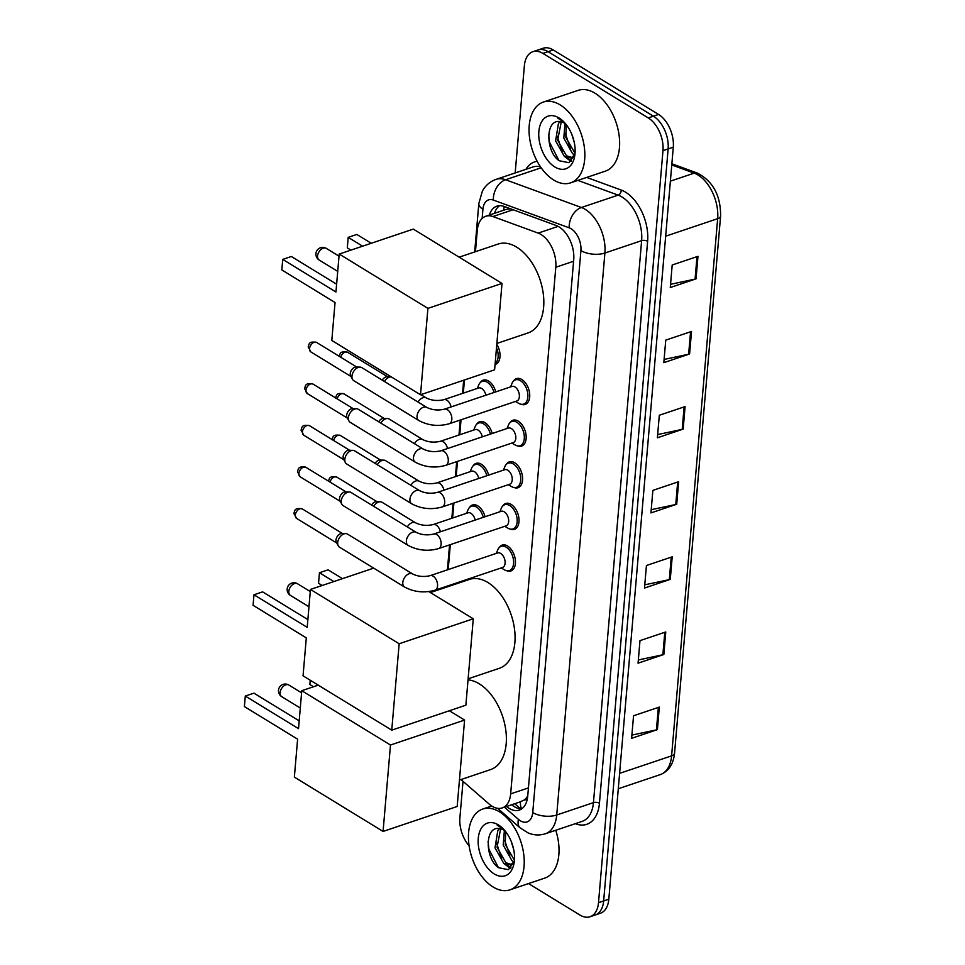 <?xml version="1.0" encoding="UTF-8"?>
<svg xmlns="http://www.w3.org/2000/svg" width="965" height="965" viewBox="0 0 965 965"><rect width="100%" height="100%" fill="white"/><g stroke="black" fill="none" stroke-linecap="round" stroke-linejoin="round"><path stroke-width="1.45" d="M469.448 507.566A13.643 8.227 71.4 0 1 472.476 505.009A13.643 8.227 71.4 0 1 477.868 505.913A13.643 8.227 71.4 0 1 485.069 516.745M473.007 465.95A13.643 8.227 71.4 0 1 476.047 463.393A13.643 8.227 71.4 0 1 481.439 464.298A13.643 8.227 71.4 0 1 488.628 475.13M476.577 424.323A13.643 8.227 71.4 0 1 479.617 421.765A13.643 8.227 71.4 0 1 484.997 422.67A13.643 8.227 71.4 0 1 492.198 433.502M480.148 382.707A13.643 8.227 71.4 0 1 483.188 380.15A13.643 8.227 71.4 0 1 488.567 381.054A13.643 8.227 71.4 0 1 495.769 391.887M513.428 381.175A13.643 8.227 71.4 0 1 516.456 378.618A13.643 8.227 71.4 0 1 521.848 379.522A13.643 8.227 71.4 0 1 529.568 393.02A13.643 8.227 71.4 0 1 525.165 404.48A13.643 8.227 71.4 0 1 521.209 404.275M509.858 422.803A13.643 8.227 71.4 0 1 512.898 420.245A13.643 8.227 71.4 0 1 518.277 421.15A13.643 8.227 71.4 0 1 526.009 434.648A13.643 8.227 71.4 0 1 521.595 446.095A13.643 8.227 71.4 0 1 517.638 445.902M499.146 547.662A13.643 8.227 71.4 0 1 502.186 545.104A13.643 8.227 71.4 0 1 507.578 546.009A13.643 8.227 71.4 0 1 515.298 559.507A13.643 8.227 71.4 0 1 510.895 570.966A13.643 8.227 71.4 0 1 506.927 570.761M502.717 506.046A13.643 8.227 71.4 0 1 505.756 503.489A13.643 8.227 71.4 0 1 511.136 504.393A13.643 8.227 71.4 0 1 518.868 517.891A13.643 8.227 71.4 0 1 514.466 529.339A13.643 8.227 71.4 0 1 510.497 529.146M506.287 464.418A13.643 8.227 71.4 0 1 509.327 461.861A13.643 8.227 71.4 0 1 514.707 462.766A13.643 8.227 71.4 0 1 522.439 476.264A13.643 8.227 71.4 0 1 518.036 487.723A13.643 8.227 71.4 0 1 514.068 487.518M460.968 779.563L489.231 804.135A25.573 15.428 -108.6 0 0 492.09 806.245A25.573 15.428 -108.6 0 0 502.186 807.934A25.573 15.428 -108.6 0 0 510.654 793.881L555.804 267.257A25.573 15.428 -108.6 0 0 538.181 233.108L492.922 216.546A25.573 15.428 -108.6 0 0 485.745 216.269A25.573 15.428 -108.6 0 0 477.277 230.321L475.443 251.696M520.497 801.674L524.176 800.033A8.528 5.139 -108.6 0 0 527.553 797.645M527.771 795.643A25.573 15.428 71.4 0 1 524.176 800.033M510.582 208.814L505.974 209.453L485.745 216.269M464.442 379.981L463.321 393.141M461.029 419.775L459.75 434.757M457.47 461.403L456.18 476.384M453.9 503.018L452.609 518M450.329 544.646L448.194 569.591M446.759 586.262L446.686 587.07M496.806 344.324A13.643 8.227 71.4 0 1 495.455 364.384A13.643 8.227 71.4 0 1 495.069 364.493M506.541 806.475A25.573 15.428 -108.6 0 0 509.17 808.393A25.573 15.428 -108.6 0 0 519.267 810.093A25.573 15.428 -108.6 0 0 527.734 796.041L573.729 259.621A25.573 15.428 -108.6 0 0 556.105 225.472L504.056 206.426A25.573 15.428 -108.6 0 0 496.879 206.16A25.573 15.428 -108.6 0 0 489.376 215.05M521.715 808.851A25.573 15.428 71.4 0 1 514.333 806.656A25.573 15.428 71.4 0 1 511.691 804.738M469.099 845.786A25.573 15.428 71.4 0 1 459.895 817.825L463.019 781.348M515.177 172.94L524.369 65.777A25.573 15.428 71.4 0 1 532.837 51.724A25.573 15.428 71.4 0 1 542.933 53.425L648.275 117.923A25.573 15.428 71.4 0 1 662.979 150.649L598.505 902.697A25.573 15.428 71.4 0 1 590.037 916.75A25.573 15.428 71.4 0 1 579.941 915.049L528.531 883.578M532.837 51.724L543.15 48.25A25.573 15.428 71.4 0 1 553.247 49.951L658.588 114.449A25.573 15.428 71.4 0 1 673.293 147.175L608.819 899.223L603.656 900.96A25.573 15.428 71.4 0 1 595.188 915.013A25.573 15.428 71.4 0 0 603.656 900.96L668.13 148.912L603.656 900.96L598.505 902.697M658.588 114.449L653.438 116.186A25.573 15.428 71.4 0 1 668.13 148.912A25.573 15.428 71.4 0 0 653.438 116.186L548.096 51.688L653.438 116.186L648.275 117.923M538 49.987A25.573 15.428 71.4 0 1 548.096 51.688A25.573 15.428 71.4 0 0 538 49.987M494.526 213.313A25.573 15.428 71.4 0 1 499.581 205.666M697.972 256.316L672.195 265.001L670.265 287.534L696.042 278.861L697.972 256.316M670.542 284.313L695.077 279.114A6.815 3.185 4.9 0 0 696.042 278.861M691.531 331.441L665.754 340.126L663.824 362.659L689.601 353.986L691.531 331.441M664.101 359.438L688.636 354.239A6.815 3.185 4.9 0 0 689.601 353.986M685.09 406.579L659.312 415.252L657.382 437.796L683.16 429.111L685.09 406.579M657.66 434.576L682.195 429.377A6.815 3.185 4.9 0 0 683.16 429.111M659.324 707.092L633.547 715.777L631.617 738.309L657.394 729.637L659.324 707.092M631.894 735.089L656.429 729.89A6.815 3.185 4.9 0 0 657.394 729.637M665.766 631.966L639.988 640.639L638.058 663.184L663.836 654.499L665.766 631.966M638.335 659.964L662.871 654.765A6.815 3.185 4.9 0 0 663.836 654.499M672.207 556.829L646.429 565.514L644.499 588.059L670.277 579.374L672.207 556.829M644.777 584.826L669.312 579.639A6.815 3.185 4.9 0 0 670.277 579.374M678.648 481.704L652.871 490.389L650.941 512.922L676.718 504.249L678.648 481.704M651.218 509.701L675.753 504.502A6.815 3.185 4.9 0 0 676.718 504.249M608.819 899.223A25.573 15.428 71.4 0 1 600.351 913.276L590.037 916.75M499.556 811.879A42.629 25.717 71.4 0 1 523.706 854.049A42.629 25.717 71.4 0 1 509.942 889.839A42.629 25.717 71.4 0 1 493.115 887.004A42.629 25.717 71.4 0 1 468.966 844.833A42.629 25.717 71.4 0 1 482.729 809.044A42.629 25.717 71.4 0 1 499.556 811.879M555.744 830.262A42.629 25.717 71.4 0 1 544.743 878.114L509.942 889.839M500.642 828.814L497.059 847.137L505.817 862.734L511.546 864.531M499.556 828.621L497.831 830.395L495.009 847.825L503.778 863.422L510.557 864.978L514.236 861.588M505.672 831.661L505.238 844.387L514.429 860.273M504.381 830.383L503.199 845.075L511.957 860.671L514.08 861.878M511.197 841.347L513.669 849.441M512.608 864.29L513.513 863.892M514.357 861.118L508.446 869.682L498.748 867.764C484.732 859.127 484.261 824.629 500.256 828.742A19.264 11.616 71.4 0 1 504.237 830.286A19.264 11.616 71.4 0 1 504.96 830.769M494.237 873.928A27.792 16.767 71.4 0 1 478.266 838.368A27.792 16.767 71.4 0 1 498.435 824.942A27.792 16.767 71.4 0 1 502.548 828.163A27.792 16.767 71.4 0 1 514.152 862.626A27.792 16.767 71.4 0 1 494.237 873.928M503.284 828.887L497.204 825.159L503.658 829.273M504.237 863.735L510.425 868.44M504.707 840.274L509.773 855.509M496.529 843.024L501.583 858.259M506.794 864.966L511.016 867.897M488.049 841.347L488.929 849.248L498.302 867.426M468.037 679.855A46.887 28.287 71.4 0 1 479.243 683.811A46.887 28.287 71.4 0 1 505.805 730.203A46.887 28.287 71.4 0 1 490.666 769.563L459.449 780.082M298.523 728.647L245.291 696.054L244.398 706.573L297.618 739.166L294.361 777.102L383.069 831.432L390.487 745.028L301.768 690.711L298.523 728.647M299.186 720.867L253.928 693.147L245.291 696.054M301.768 690.711L318.269 685.15M390.487 745.028L464.587 720.071L449.364 710.747M464.587 720.071L457.181 806.475L383.069 831.432M313.504 686.754L309.861 684.523L310.235 680.228M430.414 592.558L469.424 579.422A46.887 28.287 71.4 0 1 487.928 582.534A46.887 28.287 71.4 0 1 514.49 628.927A46.887 28.287 71.4 0 1 499.351 668.299L468.122 678.805M307.208 627.371L253.976 594.778L253.071 605.296L306.303 637.889L303.046 675.838L391.754 730.155L399.16 643.751L310.453 589.434L307.208 627.371M307.871 619.59L262.613 591.871L253.976 594.778M310.453 589.434L373.708 568.132M399.16 643.751L473.272 618.794L428.834 591.593M473.272 618.794L465.866 705.198L391.754 730.155M333.854 581.557L319.451 572.74L328.088 569.832L342.491 578.65M322.189 585.478L318.546 583.258L319.451 572.74M459.171 257.173L498.169 244.036A46.887 28.287 71.4 0 1 516.685 247.161A46.887 28.287 71.4 0 1 543.247 293.541A46.887 28.287 71.4 0 1 528.096 332.913L496.879 343.431M335.953 291.997L282.733 259.404L281.828 269.923L335.048 302.515L331.803 340.452L420.511 394.769L427.917 308.378L339.21 254.06L335.953 291.997M336.616 284.205L291.358 256.497L282.733 259.404M339.21 254.06L413.31 229.103L502.017 283.421L494.611 369.824L420.511 394.769M427.917 308.378L502.017 283.421M362.599 246.172L348.196 237.354L356.833 234.447L371.236 243.264M350.934 250.104L347.304 247.872L348.196 237.354M430.113 575.671L497.651 552.933A7.672 4.632 71.4 0 1 500.678 553.44A7.672 4.632 71.4 0 1 505.021 561.039A7.672 4.632 71.4 0 1 502.548 567.48L435.01 590.218A7.672 4.632 71.4 0 0 437.579 585.574A7.672 4.632 71.4 0 0 433.14 576.189A7.672 4.632 71.4 0 0 430.113 575.671C423.792 577.13 417.954 576.563 412.598 573.958L347.509 534.091A7.672 4.958 -58.5 0 0 345.747 533.597A7.672 4.958 -58.5 0 0 344.083 533.874A7.672 4.958 -58.5 0 0 337.702 542.595A7.672 4.958 -58.5 0 0 338.257 545.84A7.672 4.958 -58.5 0 0 339.487 547.179L404.576 587.046A7.672 4.958 -58.5 0 1 402.791 582.45A7.672 4.958 -58.5 0 1 402.839 582.016A7.672 4.958 -58.5 0 1 406.723 575.14A7.672 4.958 -58.5 0 1 412.598 573.958M496.287 553.391L497.747 549.881A12.786 7.708 71.4 0 1 501.173 546.347A12.786 7.708 71.4 0 1 506.215 547.203A12.786 7.708 71.4 0 1 513.464 559.845A12.786 7.708 71.4 0 1 509.339 570.592A12.786 7.708 71.4 0 1 504.466 569.845A12.786 7.708 71.4 0 1 504.285 569.736M338.257 545.84L336.387 542.366A5.537 3.583 -58.5 0 1 335.977 540.014A5.537 3.583 -58.5 0 1 340.585 533.717A5.537 3.583 -58.5 0 1 341.803 533.524L345.747 533.597M433.683 534.055L501.221 511.305A7.672 4.632 71.4 0 1 504.249 511.824A7.672 4.632 71.4 0 1 508.591 519.411A7.672 4.632 71.4 0 1 506.118 525.853L438.58 548.59A7.672 4.632 71.4 0 0 441.15 543.946A7.672 4.632 71.4 0 0 436.711 534.562A7.672 4.632 71.4 0 0 433.683 534.055C427.362 535.515 421.524 534.936 416.168 532.33L351.067 492.476A7.672 4.958 -58.5 0 0 349.318 491.981A7.672 4.958 -58.5 0 0 347.641 492.259A7.672 4.958 -58.5 0 0 341.272 500.968A7.672 4.958 -58.5 0 0 341.827 504.225A7.672 4.958 -58.5 0 0 343.058 505.564L408.147 545.418A7.672 4.958 -58.5 0 1 406.362 540.822A7.672 4.958 -58.5 0 1 406.41 540.4A7.672 4.958 -58.5 0 1 410.294 533.524A7.672 4.958 -58.5 0 1 416.168 532.33M499.858 511.776L501.318 508.266A12.786 7.708 71.4 0 1 504.743 504.731A12.786 7.708 71.4 0 1 509.785 505.576A12.786 7.708 71.4 0 1 517.035 518.229A12.786 7.708 71.4 0 1 512.898 528.965A12.786 7.708 71.4 0 1 508.036 528.229A12.786 7.708 71.4 0 1 507.855 528.12M341.827 504.225L339.957 500.739A5.537 3.583 -58.5 0 1 339.547 498.386A5.537 3.583 -58.5 0 1 344.155 492.102A5.537 3.583 -58.5 0 1 345.361 491.897L349.318 491.981M437.254 492.427L504.792 469.69A7.672 4.632 71.4 0 1 507.819 470.196A7.672 4.632 71.4 0 1 512.162 477.796A7.672 4.632 71.4 0 1 509.689 484.237L442.151 506.975A7.672 4.632 71.4 0 0 444.72 502.331A7.672 4.632 71.4 0 0 440.281 492.946A7.672 4.632 71.4 0 0 437.254 492.427C430.933 493.887 425.095 493.32 419.727 490.715L354.637 450.848A7.672 4.958 -58.5 0 0 352.888 450.353A7.672 4.958 -58.5 0 0 351.212 450.631A7.672 4.958 -58.5 0 0 344.831 459.352A7.672 4.958 -58.5 0 0 345.386 462.597A7.672 4.958 -58.5 0 0 346.628 463.936L411.717 503.802A7.672 4.958 -58.5 0 1 409.92 499.207A7.672 4.958 -58.5 0 1 409.968 498.772A7.672 4.958 -58.5 0 1 413.864 491.897A7.672 4.958 -58.5 0 1 419.727 490.715M503.416 470.148L504.876 466.638A12.786 7.708 71.4 0 1 508.314 463.104A12.786 7.708 71.4 0 1 513.356 463.96A12.786 7.708 71.4 0 1 520.605 476.601A12.786 7.708 71.4 0 1 516.468 487.349A12.786 7.708 71.4 0 1 511.607 486.601A12.786 7.708 71.4 0 1 511.426 486.493M345.386 462.597L343.516 459.123A5.537 3.583 -58.5 0 1 343.118 456.771A5.537 3.583 -58.5 0 1 347.726 450.474A5.537 3.583 -58.5 0 1 348.932 450.281L352.888 450.353M440.824 450.812L508.35 428.062A7.672 4.632 71.4 0 1 511.378 428.581A7.672 4.632 71.4 0 1 515.732 436.168A7.672 4.632 71.4 0 1 513.247 442.609L445.721 465.347A7.672 4.632 71.4 0 0 448.291 460.703A7.672 4.632 71.4 0 0 443.852 451.318A7.672 4.632 71.4 0 0 440.824 450.812C434.503 452.271 428.653 451.692 423.297 449.087L358.208 409.232A7.672 4.958 -58.5 0 0 356.459 408.738A7.672 4.958 -58.5 0 0 354.782 409.015A7.672 4.958 -58.5 0 0 348.401 417.724A7.672 4.958 -58.5 0 0 348.956 420.981A7.672 4.958 -58.5 0 0 350.199 422.32L415.288 462.175A7.672 4.958 -58.5 0 1 413.49 457.579A7.672 4.958 -58.5 0 1 413.539 457.157A7.672 4.958 -58.5 0 1 417.435 450.281A7.672 4.958 -58.5 0 1 423.297 449.087M506.987 428.532L508.446 425.022A12.786 7.708 71.4 0 1 511.872 421.488A12.786 7.708 71.4 0 1 516.926 422.332A12.786 7.708 71.4 0 1 524.164 434.986A12.786 7.708 71.4 0 1 520.038 445.721A12.786 7.708 71.4 0 1 515.177 444.986A12.786 7.708 71.4 0 1 514.996 444.877M348.956 420.981L347.086 417.495A5.537 3.583 -58.5 0 1 346.688 415.143A5.537 3.583 -58.5 0 1 351.296 408.858A5.537 3.583 -58.5 0 1 352.502 408.653L356.459 408.738M444.395 409.184L511.92 386.446A7.672 4.632 71.4 0 1 514.948 386.953A7.672 4.632 71.4 0 1 519.303 394.552A7.672 4.632 71.4 0 1 516.818 400.994L449.292 423.731A7.672 4.632 71.4 0 0 451.849 419.087A7.672 4.632 71.4 0 0 447.422 409.703A7.672 4.632 71.4 0 0 444.395 409.184C438.062 410.644 432.224 410.077 426.868 407.471L361.779 367.605A7.672 4.958 -58.5 0 0 360.017 367.11A7.672 4.958 -58.5 0 0 358.353 367.388A7.672 4.958 -58.5 0 0 351.972 376.109A7.672 4.958 -58.5 0 0 352.527 379.354A7.672 4.958 -58.5 0 0 353.769 380.693L418.858 420.559A7.672 4.958 -58.5 0 1 417.061 415.963A7.672 4.958 -58.5 0 1 417.109 415.529A7.672 4.958 -58.5 0 1 420.993 408.653A7.672 4.958 -58.5 0 1 426.868 407.471M510.557 386.905L512.017 383.394A12.786 7.708 71.4 0 1 515.443 379.86A12.786 7.708 71.4 0 1 520.497 380.717A12.786 7.708 71.4 0 1 527.734 393.358A12.786 7.708 71.4 0 1 523.609 404.106A12.786 7.708 71.4 0 1 518.736 403.358A12.786 7.708 71.4 0 1 518.555 403.249M352.527 379.354L350.657 375.88A5.537 3.583 -58.5 0 1 350.259 373.527A5.537 3.583 -58.5 0 1 354.867 367.231A5.537 3.583 -58.5 0 1 356.073 367.038L360.017 367.11M407.314 526.914A7.672 4.958 -58.5 0 1 412.2 522.62A7.672 4.958 -58.5 0 1 415.626 522.837C420.981 525.442 426.82 526.009 433.14 524.562L467.941 512.837A7.672 4.632 71.4 0 1 470.968 513.344A7.672 4.632 71.4 0 1 475.166 520.087M373.708 506.336A7.672 4.958 -58.5 0 1 378.594 502.041A7.672 4.958 -58.5 0 1 380.27 501.764A7.672 4.958 -58.5 0 1 382.019 502.258L415.626 522.837M466.578 513.296L468.037 509.785A12.786 7.708 71.4 0 1 471.463 506.251A12.786 7.708 71.4 0 1 476.517 507.108A12.786 7.708 71.4 0 1 483.284 517.349M371.561 505.021A5.537 3.583 -58.5 0 1 375.108 501.884A5.537 3.583 -58.5 0 1 376.314 501.691L380.27 501.764M410.873 485.286A7.672 4.958 -58.5 0 1 415.758 480.992A7.672 4.958 -58.5 0 1 419.196 481.209C424.552 483.815 430.39 484.394 436.711 482.934L471.511 471.222A7.672 4.632 71.4 0 1 474.539 471.728A7.672 4.632 71.4 0 1 478.737 478.459M377.279 464.72A7.672 4.958 -58.5 0 1 382.164 460.426A7.672 4.958 -58.5 0 1 383.841 460.148A7.672 4.958 -58.5 0 1 385.59 460.643L419.196 481.209M470.148 471.68L471.608 468.17A12.786 7.708 71.4 0 1 475.033 464.635A12.786 7.708 71.4 0 1 480.075 465.48A12.786 7.708 71.4 0 1 486.855 475.733M375.132 463.393A5.537 3.583 -58.5 0 1 378.678 460.257A5.537 3.583 -58.5 0 1 379.884 460.064L383.841 460.148M414.443 443.671A7.672 4.958 -58.5 0 1 419.329 439.377A7.672 4.958 -58.5 0 1 422.754 439.594C428.122 442.199 433.961 442.766 440.281 441.319L475.082 429.594A7.672 4.632 71.4 0 1 478.109 430.101A7.672 4.632 71.4 0 1 482.307 436.843M380.849 423.092A7.672 4.958 -58.5 0 1 385.735 418.798A7.672 4.958 -58.5 0 1 387.411 418.52A7.672 4.958 -58.5 0 1 389.16 419.015L422.754 439.594M473.719 430.052L475.178 426.542A12.786 7.708 71.4 0 1 478.604 423.008A12.786 7.708 71.4 0 1 483.646 423.864A12.786 7.708 71.4 0 1 490.425 434.105M378.69 421.777A5.537 3.583 -58.5 0 1 382.249 418.641A5.537 3.583 -58.5 0 1 383.455 418.436L387.411 418.52M418.014 402.043A7.672 4.958 -58.5 0 1 422.899 397.749A7.672 4.958 -58.5 0 1 426.325 397.966C431.681 400.572 437.531 401.151 443.852 399.691L478.652 387.978A7.672 4.632 71.4 0 1 481.68 388.485A7.672 4.632 71.4 0 1 485.878 395.216M384.42 381.477A7.672 4.958 -58.5 0 1 389.305 377.182A7.672 4.958 -58.5 0 1 390.97 376.905A7.672 4.958 -58.5 0 1 391.368 376.929M477.277 388.437L478.737 384.926A12.786 7.708 71.4 0 1 482.174 381.392A12.786 7.708 71.4 0 1 487.216 382.237A12.786 7.708 71.4 0 1 493.983 392.49M382.261 380.15A5.537 3.583 -58.5 0 1 385.819 377.013A5.537 3.583 -58.5 0 1 387.025 376.82L390.97 376.905M496.505 347.798A12.786 7.708 71.4 0 1 495.166 363.347M560.17 104.908A42.629 25.717 71.4 0 1 584.32 147.078A42.629 25.717 71.4 0 1 570.544 182.868A42.629 25.717 71.4 0 1 553.729 180.033A42.629 25.717 71.4 0 1 529.58 137.862A42.629 25.717 71.4 0 1 543.343 102.073A42.629 25.717 71.4 0 1 560.17 104.908M543.343 102.073L578.144 90.36A42.629 25.717 71.4 0 1 594.959 93.183A42.629 25.717 71.4 0 1 619.108 135.353A42.629 25.717 71.4 0 1 605.345 171.143L570.544 182.868M561.256 121.843L557.661 140.166L566.431 155.763L572.161 157.56M560.17 121.65L558.446 123.423L555.623 140.866L564.38 156.451L571.171 158.007L574.851 154.617M566.286 124.69L565.852 137.416L575.044 153.302M564.995 123.411L563.801 138.104L572.571 153.7L574.694 154.907M571.811 134.376L574.284 142.47M573.21 157.319L574.127 156.921M574.959 154.147L569.048 162.711L559.362 160.793C545.346 152.156 544.875 117.658 560.858 121.771A19.264 11.616 71.4 0 1 564.839 123.315A19.264 11.616 71.4 0 1 565.574 123.797M554.839 166.957A27.792 16.767 71.4 0 1 538.868 131.397A27.792 16.767 71.4 0 1 559.049 117.983A27.792 16.767 71.4 0 1 563.162 121.192A27.792 16.767 71.4 0 1 574.766 155.654A27.792 16.767 71.4 0 1 554.839 166.957M563.886 121.928L557.818 118.188L564.26 122.314M564.851 156.764L571.039 161.469M565.321 133.303L570.375 148.538M557.131 136.053L562.197 151.288M567.408 157.995L571.618 160.926M548.663 134.376L549.543 142.289L558.916 160.455M520.497 801.77A25.573 14.222 131 0 0 521.607 808.851M504.345 206.534A25.573 18.371 110.1 0 0 503.573 210.261M528.434 787.898L510.654 793.881M513.115 209.743L492.922 216.546M558.132 226.389L538.181 233.108M573.584 261.262L555.804 267.257M504.43 807.186L518.458 819.381A17.056 10.289 -108.6 0 0 520.364 820.793A17.056 10.289 -108.6 0 0 532.74 812.554L580.918 250.586A17.056 10.289 -108.6 0 0 571.123 228.765A17.056 10.289 -108.6 0 0 569.181 227.812L493.356 200.069A17.056 10.289 -108.6 0 0 482.922 209.26L482.138 218.464M540.509 166.824A34.101 20.567 -108.6 0 0 532.752 167.029L496.022 179.394A34.101 20.567 71.4 0 1 505.588 179.755L581.413 207.499A34.101 20.567 71.4 0 1 585.297 209.405A34.101 20.567 71.4 0 1 604.898 253.035L556.721 815.003A34.101 20.567 71.4 0 1 545.43 833.736L582.16 821.372A34.101 20.567 -108.6 0 0 593.451 802.627L641.629 240.659A34.101 20.567 -108.6 0 0 622.027 197.029A34.101 20.567 -108.6 0 0 618.143 195.135L577.878 180.395M586.696 177.427L621.195 190.045A38.359 23.136 71.4 0 1 647.624 241.274L599.446 803.242A4.258 1.99 4.9 0 0 593.451 802.627L556.721 815.003A17.056 7.949 -175.1 0 1 532.74 812.554M621.195 190.045A4.258 3.064 -69.9 0 1 618.143 195.135L581.413 207.499A17.056 12.243 110.1 0 0 569.181 227.812M599.446 803.242A38.359 23.136 71.4 0 1 575.333 823.664M525.925 169.321A38.359 23.136 71.4 0 1 537.167 161.3M662.979 150.649L673.293 147.175M542.933 53.425L553.247 49.951M580.918 250.586A17.056 7.949 -175.1 0 0 604.898 253.035L641.629 240.659A4.258 1.99 4.9 0 1 647.624 241.274M493.356 200.069A17.056 12.243 110.1 0 1 505.588 179.755L541.16 167.777M482.922 209.26A17.056 7.949 -175.1 0 1 478.833 203.47L474.671 251.962M518.458 819.381A17.056 9.481 131 0 0 520.159 827.91L497.638 808.332M671.869 163.773L697.43 173.133A8.528 6.128 110.1 0 0 694.173 173.145L671.761 164.943M697.43 173.133C713.002 181.239 720.722 195.533 720.602 216.015A8.528 3.981 -175.1 0 1 717.658 218.681A34.101 20.567 -108.6 0 0 694.173 173.145L670.373 181.155M619.602 773.363L671.604 755.86A8.528 3.981 4.9 0 0 674.559 753.183C673.437 764.171 668.685 771.312 660.313 774.593A34.101 20.567 -108.6 0 0 671.604 755.86L717.658 218.681L665.657 236.196M677.683 482.03L675.753 504.502M671.242 557.155L669.312 579.639M664.801 632.292L662.871 654.765M658.359 707.417L656.429 729.89M684.125 406.904L682.195 429.377M690.566 331.767L688.636 354.239M697.007 256.642L695.077 279.114M280.127 692.593A6.815 4.415 121.5 0 0 281.732 696.67A6.815 6.815 0 0 1 278.487 690.277A6.815 6.815 0 0 1 288.849 685.041A6.815 4.415 121.5 0 0 285.797 684.848A6.815 4.415 121.5 0 0 280.127 692.593M288.812 591.316A6.815 4.415 121.5 0 0 290.405 595.393A6.815 6.815 0 0 1 287.172 589A6.815 6.815 0 0 1 297.534 583.765A6.815 4.415 121.5 0 0 294.482 583.572A6.815 4.415 121.5 0 0 288.812 591.316M317.569 255.942A6.815 4.415 121.5 0 0 319.162 260.019A6.815 6.815 0 0 1 315.929 253.614A6.815 6.815 0 0 1 326.279 248.379A6.815 4.415 121.5 0 0 323.239 248.186A6.815 4.415 121.5 0 0 317.569 255.942M302.371 508.953C294.747 507.53 294.916 510.183 293.951 513.211L296.581 518.41A5.537 3.583 -58.5 0 1 295.29 515.093A5.537 3.583 -58.5 0 1 298.004 509.918A5.537 3.583 -58.5 0 1 302.371 508.953L342.503 533.536M293.951 513.211A5.537 2.581 4.9 0 0 295.29 515.093M305.941 467.337C298.318 465.914 298.487 468.556 297.522 471.583L300.151 476.782A5.537 3.583 -58.5 0 1 298.861 473.477A5.537 3.583 -58.5 0 1 301.575 468.302A5.537 3.583 -58.5 0 1 305.941 467.337L346.073 491.909M297.522 471.583A5.537 2.581 4.9 0 0 298.861 473.477M309.512 425.71C301.888 424.286 302.057 426.94 301.092 429.968L303.722 435.167A5.537 3.583 -58.5 0 1 302.419 431.85A5.537 3.583 -58.5 0 1 305.145 426.675A5.537 3.583 -58.5 0 1 309.512 425.71L349.644 450.293M301.092 429.968A5.537 2.581 4.9 0 0 302.419 431.85M313.07 384.094C305.447 382.671 305.616 385.312 304.663 388.34L307.292 393.539A5.537 3.583 -58.5 0 1 305.989 390.234A5.537 3.583 -58.5 0 1 308.716 385.059A5.537 3.583 -58.5 0 1 313.07 384.094L353.214 408.665M304.663 388.34A5.537 2.581 4.9 0 0 305.989 390.234M316.641 342.466C309.017 341.043 309.186 343.697 308.233 346.725L310.851 351.923A5.537 3.583 -58.5 0 1 309.56 348.606A5.537 3.583 -58.5 0 1 312.274 343.431A5.537 3.583 -58.5 0 1 316.641 342.466L356.785 367.05M308.233 346.725A5.537 2.581 4.9 0 0 309.56 348.606M433.14 524.562A7.672 4.632 71.4 0 1 436.168 525.069A7.672 4.632 71.4 0 1 440.378 531.799M330.018 482.078A5.537 3.583 -58.5 0 1 336.894 477.12L377.026 501.704M436.711 482.934A7.672 4.632 71.4 0 1 439.738 483.441A7.672 4.632 71.4 0 1 443.936 490.184M333.588 440.462A5.537 3.583 -58.5 0 1 340.452 435.505L380.596 460.076M440.281 441.319A7.672 4.632 71.4 0 1 443.309 441.825A7.672 4.632 71.4 0 1 447.507 448.556M337.159 398.834A5.537 3.583 -58.5 0 1 344.022 393.877L384.167 418.46M443.852 399.691A7.672 4.632 71.4 0 1 446.879 400.198A7.672 4.632 71.4 0 1 451.077 406.941M340.729 357.219A5.537 3.583 -58.5 0 1 347.593 352.261L387.725 376.832M514.731 803.712L520.618 808.827M521.619 801.396L502.186 807.934M520.159 827.91L528.084 832.916C533.814 835.328 539.604 835.594 545.43 833.736M496.022 179.394C490.015 181.529 485.467 185.461 482.367 191.154L478.833 203.47M463.67 380.234L462.549 393.394M460.257 420.04L458.978 435.022M456.698 461.656L455.408 476.638M453.128 503.284L451.837 518.265M449.557 544.899L447.422 569.845M445.987 586.527L445.914 587.335M720.602 216.015L674.559 753.183M660.313 774.593L618.288 788.743M482.729 809.044L491.728 806.016M300.284 708.033L281.732 696.67M301.587 692.834L288.849 685.041M308.969 606.756L290.405 595.393M310.272 591.569L297.534 583.765M337.726 271.382L319.162 260.019M339.029 256.183L326.279 248.379M404.576 587.046C414.178 592.124 424.323 593.186 435.01 590.218M501.185 567.939L504.466 569.845M509.339 570.592L513.332 569.241M501.173 546.347L505.178 544.996M296.581 518.41L336.725 542.981M408.147 545.418C417.749 550.496 427.893 551.558 438.58 548.59M504.755 526.311L508.036 528.229M512.898 528.965L516.902 527.614M504.743 504.731L508.748 503.38M300.151 476.782L340.283 501.366M411.717 503.802C421.319 508.881 431.464 509.942 442.151 506.975M508.314 484.695L511.607 486.601M516.468 487.349L520.473 485.998M508.314 463.104L512.306 461.753M303.722 435.167L343.854 459.738M415.288 462.175C424.89 467.253 435.034 468.315 445.721 465.347M511.884 443.068L515.177 444.986M520.038 445.721L524.043 444.37M511.872 421.488L515.877 420.137M307.292 393.539L347.424 418.122M418.858 420.559C428.448 425.637 438.593 426.699 449.292 423.731M515.455 401.452L518.736 403.358M523.609 404.106L527.614 402.755M515.443 379.86L519.447 378.509M310.851 351.923L350.995 376.495M471.463 506.251L475.468 504.912M336.894 477.12C329.27 475.697 329.439 478.338 328.474 481.378M475.033 464.635L479.038 463.284M340.452 435.505C332.841 434.081 333.009 436.723 332.044 439.751M478.604 423.008L482.609 421.669M344.022 393.877C336.399 392.453 336.568 395.095 335.615 398.135M426.325 397.966L420.897 394.649M482.174 381.392L486.167 380.041M347.593 352.261C339.969 350.838 340.138 353.48 339.173 356.507M495.154 363.588L497.904 362.659"/></g></svg>
